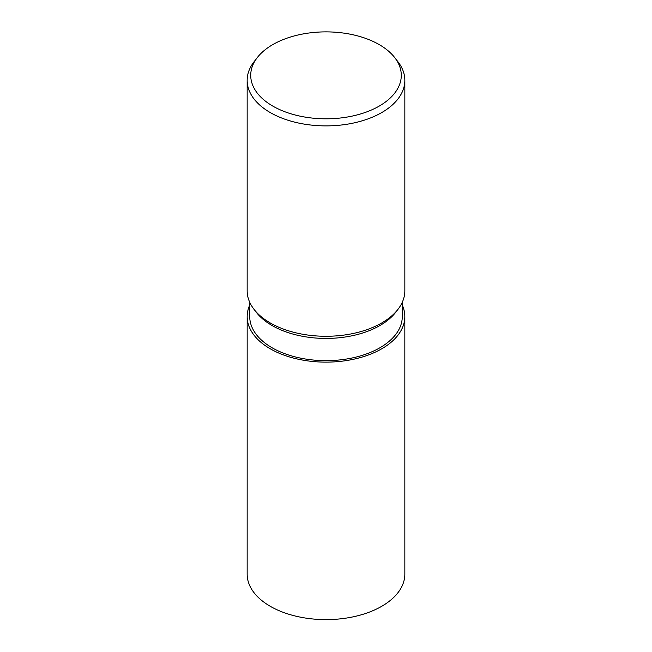 <?xml version="1.0" encoding="UTF-8"?>
<svg xmlns="http://www.w3.org/2000/svg" width="652" height="652" viewBox="0 0 652 652"><rect width="100%" height="100%" fill="white"/><g stroke="black" fill="none" stroke-linecap="round" stroke-linejoin="round"><path stroke-width="0.98" d="M402.276 305.103A78.835 45.518 180 0 1 404.835 316.611A78.835 45.518 180 0 1 381.746 348.796A78.827 45.51 180 0 0 402.276 305.144A78.827 45.51 180 0 1 381.738 348.796A78.827 45.51 180 0 1 286.823 356.106A78.827 45.51 180 0 1 249.724 305.144A78.827 45.51 180 0 0 286.831 356.106A78.827 45.51 180 0 0 381.738 348.796A78.835 45.518 180 0 1 295.829 358.665A78.835 45.518 180 0 1 247.165 316.611A78.835 45.518 180 0 1 249.724 305.103M397.907 309.423L395.634 312.365A76.276 44.043 180 0 1 379.937 325.527A76.276 44.043 180 0 1 256.366 312.365L254.093 309.423M402.276 302.267L402.276 316.611A76.276 44.043 180 0 1 379.937 347.752A76.276 44.043 180 0 1 296.807 357.296A76.276 44.043 180 0 1 249.724 316.611L249.724 302.267M394.721 57.596A75.282 43.464 180 0 1 379.236 106.08A75.282 43.464 180 0 1 283.31 111.142A75.282 43.464 180 0 1 257.279 57.596A75.282 43.464 180 0 1 272.764 44.613A75.282 43.464 180 0 1 394.721 57.596L397.973 61.793A78.843 45.518 180 0 1 404.843 80.375L404.843 290.759A78.843 45.518 180 0 1 381.746 322.952A78.843 45.518 180 0 1 254.027 309.341M404.843 80.375A78.843 45.518 180 0 1 381.746 112.56A78.843 45.518 180 0 1 295.829 122.421A78.843 45.518 180 0 1 247.157 80.375A78.843 45.518 180 0 1 254.027 61.793L257.279 57.596M397.973 309.341A78.843 45.518 180 0 1 381.746 322.952A78.843 45.518 180 0 1 295.829 332.813A78.843 45.518 180 0 1 247.157 290.759L247.157 80.375M404.835 316.611L404.843 574.102A78.843 45.518 180 0 1 381.746 606.287A78.843 45.518 180 0 1 295.829 616.156A78.843 45.518 180 0 1 247.157 574.102L247.165 316.611"/></g></svg>
